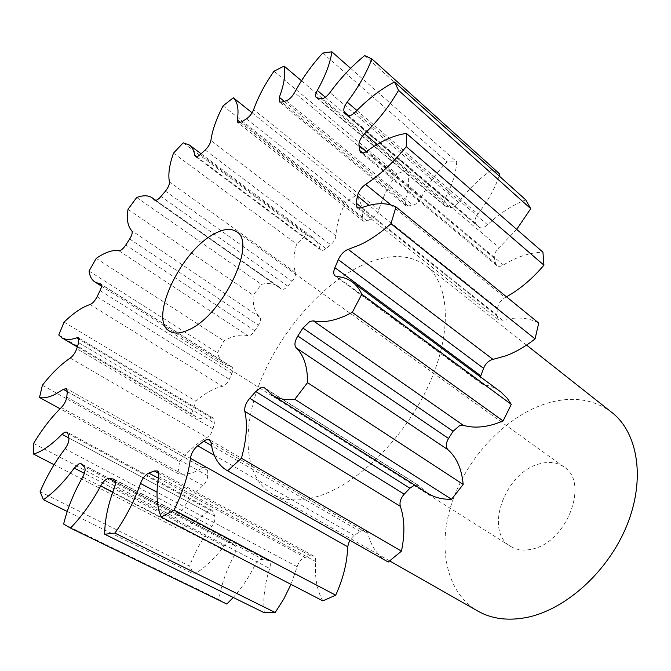 <?xml version="1.0" encoding="UTF-8"?>
<svg xmlns="http://www.w3.org/2000/svg" width="671" height="671" viewBox="0 0 671 671"><rect width="100%" height="100%" fill="white"/><g stroke="black" fill="none" stroke-linecap="round" stroke-linejoin="round"><path stroke-width="0.5" stroke-dasharray="3.35 2.52" d="M532.17 549.079C566.894 542.512 589.608 482.147 563.976 466.941C557.031 462.193 548.803 461.178 539.299 463.904C505.003 472.426 483.707 531.18 510.488 546.32C516.586 550.094 523.816 551.017 532.17 549.079M611.776 412.38C592.686 398.431 570.191 395.689 544.298 404.168C504.332 417.697 467.201 457.756 452.111 502.151C437.047 546.446 445.896 592.577 477.861 611.105M361.099 265.775C320.788 285.15 280.587 331.709 260.776 380.415C241.032 428.995 243.674 477.349 272.342 494.124C284.705 501.145 300.231 501.791 318.893 496.062C358.23 483.757 405.276 437.022 428.895 384.726C452.657 332.405 449.713 283.875 426.186 265.817C408.891 253.512 387.192 253.495 361.099 265.775M33.625 443.439L176.85 518.28C184.391 505.238 193.089 494.326 202.952 485.552C205.922 482.642 207.507 479.379 207.708 475.773L207.716 470.48L206.4 467.318L204.018 467.293L194.305 472.04C188.065 474.33 182.587 474.816 177.874 473.508L60.071 408.773M40.092 491.7L189.599 566.131C195.043 551.587 202.449 538.352 211.793 526.408C214.527 522.592 215.5 519.169 214.703 516.142L213.202 511.839L211.944 510.195L209.578 510.128L206.819 511.898C198.415 519.74 190.279 524.982 182.411 527.632L178.117 528.773L176.85 518.28M63.619 524.051L218.922 599.58C221.329 584.667 226.429 569.989 234.221 555.546C236.402 551.067 236.569 547.779 234.741 545.682L231.084 542.462L228.652 542.344L224.03 546.068C214.577 558.742 204.613 568.119 194.145 574.208L189.599 566.131M264.34 612.774C262.831 599.027 264.609 584.265 269.692 568.48C270.841 564.445 270.396 561.761 268.366 560.411L261.053 559.421C258.561 560.277 256.431 562.365 254.678 565.703C248.706 577.622 241.56 588.215 233.248 597.475M322.843 600.872C316.871 590.178 314.523 577.094 315.806 561.619L315.42 558.155L313.701 556.058L310.69 555.84L304.911 557.45C301.313 558.817 298.721 561.912 297.144 566.735L290.979 584.349M387.586 561.686C377.656 555.798 371.105 546.412 367.951 533.537L365.93 530.568L362.432 530.283L354.078 535.349L349.658 540.147M54.099 464.701L178.117 528.773M42.39 385.238L179.585 461.665L177.874 473.508M179.585 461.665C188.35 450.853 197.484 442.801 206.995 437.492C209.922 435.613 211.935 432.736 213.026 428.87L214.41 423.074L213.529 418.251L211.675 418.075C205.242 419.627 199.857 419.14 195.529 416.616L191.688 413.445L195.982 401.174C205.217 393.047 214.066 388.106 222.529 386.337C225.204 385.523 227.461 383.2 229.297 379.367L231.872 373.504C233.214 370.266 233.198 368.085 231.822 366.97L225.355 364.454C221.531 361.979 218.914 358.104 217.505 352.82L223.963 340.893C233.03 335.743 240.99 334.007 247.842 335.701C250.082 335.953 252.413 334.301 254.846 330.753L258.394 325.209C260.583 321.526 261.027 318.842 259.727 317.148C254.846 312.376 252.673 305.087 253.21 295.265L261.396 284.353C268.207 282.717 273.885 283.439 278.423 286.534L281.325 289.084C283.019 289.947 285.167 288.975 287.767 286.173L292.061 281.3C294.787 277.995 295.894 275.068 295.383 272.518C293.001 264.835 293.42 255.349 296.649 244.059L306.11 234.816L313.172 237.836C316.418 240.277 318.683 243.917 319.992 248.748L320.772 249.998C322.046 250.795 323.783 250.333 325.989 248.597L330.753 244.756C333.848 242.055 335.575 239.086 335.936 235.831C336.356 225.682 339.526 214.561 345.431 202.474L355.655 195.571C360.763 200.302 362.986 207.926 362.323 218.452L363.212 221.17L367.079 220.935L372.002 218.452C375.274 216.599 377.547 213.797 378.838 210.057C382.294 198.037 388.266 185.993 396.771 173.915L407.096 170.057C409.671 178.134 409.025 188.4 405.158 200.855L405.712 205.536L408.161 205.989L412.866 205.192C416.054 204.412 418.763 202.038 420.985 198.071C427.578 185.028 436.284 172.975 447.096 161.904L456.708 161.795C456.104 172.942 452.212 185.246 445.032 198.7C443.388 201.954 443.288 204.311 444.714 205.779L449.796 207.448C452.606 207.935 455.567 206.265 458.662 202.432C468.257 189.482 479.337 178.603 491.893 169.788L499.769 174.007M499.14 175.961C494.712 188.886 487.607 201.585 477.827 214.057C474.9 218.134 474.246 221.321 475.882 223.644L479.094 227.192C481.275 228.618 484.11 227.813 487.591 224.777C499.702 213.344 512.426 205.041 525.762 199.866M516.704 229.356L499.157 247.582C495.416 251.18 493.814 254.745 494.359 258.285L495.592 263.46L496.783 265.557C498.427 266.764 500.633 266.572 503.409 264.97C517.073 256.674 530.249 252.413 542.94 252.187M506.471 296.808L505.02 297.597C500.801 300.189 498.318 303.711 497.572 308.165L496.825 314.875L498.293 319.631L502.579 320.218C516.335 316.578 528.379 317.526 538.729 323.061M480.419 376.85C479.555 380.071 480.017 382.42 481.786 383.879L483.581 384.617C489.788 385.632 495.341 387.93 500.239 391.529M427.771 493.302L418.662 485.418L414.686 485.041M218.922 599.58L226.815 604.043M67.243 511.47L194.145 574.208M364.705 55.576L491.893 169.788M350.598 68.308L456.708 161.795M322.717 53.076L447.096 161.904M301.489 80.78L407.096 170.057M274.003 71.201L396.771 173.915M252.103 112.795L355.655 195.571M223.082 105.884L345.431 202.474M183.208 142.822L306.11 234.816M173.487 153.156L296.649 244.059M136.708 197.492L261.396 284.353M128.018 209.344L253.21 295.265M96.247 258.377L223.963 340.893M89.033 271.076L217.505 352.82M64.047 322.155L195.982 401.174M58.771 335.014L191.688 413.445M203.045 467.771L67.352 391.612M206.819 511.898L68.828 437.953M224.03 546.068L84.361 473.357M254.678 565.703L112.77 492.153M297.144 566.735L157.048 492.237M310.572 555.873L158.75 473.382M360.084 531.415L211.558 445.619M70.254 358.054L206.995 437.492M213.026 428.87L76.746 348.694M78.65 342.655L214.41 423.074M211.675 418.075L79.144 339.291M90.082 304.517L222.529 386.337M229.297 379.367L97.077 296.783M100.071 290.577L231.872 373.504M231.168 366.71L101.145 284.395M118.826 250.686L247.842 335.701M254.846 330.753L125.812 244.965M129.679 238.993L258.394 325.209M259.727 317.148L131.751 230.707M154.959 200.268L281.032 288.824M287.767 286.173L160.948 196.486M165.435 191.118L292.061 281.3M295.383 272.518L169.419 181.908M196.603 156.67L319.992 248.748M325.989 248.597L200.335 154.447M205.167 150.036L330.753 244.756M335.936 235.831L210.904 140.482M240.52 122.508L362.323 218.452M367.079 220.935L241.535 121.937M246.4 118.868L372.002 218.452M378.838 210.057L253.638 109.633M284.227 101.329L405.158 200.855M408.161 205.989L281.669 102.126M286.19 100.767L412.866 205.192M420.985 198.071L294.561 92.632M325.343 97.236L445.032 198.7M445.754 206.299L317.291 98.033M321.023 98.712L449.796 207.448M458.662 202.432L329.939 92.598M356.913 110.463L477.827 214.057M475.882 223.644L348.828 115.823M347.511 115.555L478.758 226.857M487.591 224.777L355.538 111.864M377.152 144.424L499.157 247.582M494.359 258.285L366.425 151.503M362.734 152.971L495.592 263.46M503.409 264.97L367.054 151.067M390.941 204.94L505.02 297.597M497.572 308.165L369.067 205.36M361.887 207.641L496.825 314.875M502.579 320.218L361.166 207.918M483.581 384.617L336.775 276.527M265.263 388.543L419.551 486.19M211.113 442.684L367.951 533.537M214.292 455.29L354.078 535.349M158.666 476.527L315.806 561.619M158.39 478.171L305.028 557.425M114.473 487.54L269.692 568.48M267.394 560.1L114.783 479.824M115.504 481.912L262.923 559.312M82.692 477.047L234.221 555.546M234.741 545.682L84.244 466.781M81.703 464.156L231.688 542.898M65.02 448.807L211.793 526.408M214.703 516.142L68.836 437.978M67.914 433.676L213.202 511.839M61.296 407.565L202.952 485.552M207.708 475.773L66.756 397.115M67.343 391.696L207.716 470.48M563.976 466.941L236.502 231.671M389.675 560.914L272.342 494.124M77.299 346.915L195.529 416.616M213.529 418.251L78.356 337.823M101.447 286.114L225.355 364.454M155.764 200.335L278.423 286.534M201.074 153.76L313.172 237.836M231.822 366.97L100.725 283.95M281.325 289.084L154.666 200.117M320.772 249.998L195.328 156.427M363.212 221.17L237.878 122.617M405.712 205.536L279.396 101.95M444.714 205.779L316.343 97.622M479.094 227.192L347.167 115.32M496.783 265.557L360.612 152.418M498.293 319.631L357.073 207.784M481.786 383.879L335.114 275.949M418.662 485.418L264.483 387.813M365.93 530.568L209.495 439.757M313.701 556.058L157.257 470.899M268.366 560.411L114.095 479.245M231.084 542.462L81.191 463.753M211.944 510.195L66.924 432.09M206.4 467.318L66.463 388.576M526.567 345.087L426.186 265.817M510.488 546.32L169.486 331.139"/><path stroke-width="1.01" d="M188.996 329.687C222.94 315.06 257.438 242.449 236.502 231.671C231.009 228.039 223.552 228.794 214.141 233.936C180.642 250.946 148.266 319.715 169.486 331.139C174.284 334.074 180.784 333.596 188.996 329.687M389.675 560.914L477.861 611.105C491.617 618.897 507.813 621.036 526.45 617.513C565.678 609.864 608.48 571.289 627.033 525.016C645.712 478.742 637.869 432.594 611.776 412.38L526.567 345.087M67.352 391.612L63.317 389.348L66.463 388.576L67.343 391.696L66.756 397.115C66.177 400.83 64.357 404.319 61.296 407.565C51.231 417.437 42.005 429.398 33.625 443.439L33.634 454.124L54.099 464.701M68.828 437.953L62 434.296L64.743 432.225L66.924 432.09L67.914 433.676L68.836 437.978C69.239 441.032 67.964 444.638 65.02 448.807C55.047 461.925 46.735 476.217 40.092 491.7L43.405 499.685L67.243 511.47M84.361 473.357L74.229 468.081L78.935 463.837L81.191 463.753L84.244 466.781C85.72 468.794 85.209 472.216 82.692 477.047C73.86 492.665 67.503 508.333 63.619 524.051L70.489 528.077L226.815 604.043L233.248 597.475M112.77 492.153L100.7 485.896C102.705 482.281 104.919 479.924 107.343 478.826L109.105 478.557L115.504 481.912M157.048 492.237L140.491 483.439C142.495 478.264 145.263 474.816 148.803 473.097L158.39 478.171M158.75 473.382L154.313 470.967L157.257 470.899C158.658 471.755 159.128 473.634 158.666 476.527C155.831 492.808 156.679 506.328 161.225 517.081L174.032 510.086L335.693 595.211C343.292 578.343 347.284 562.189 347.662 546.748L190.438 458.268C188.484 474.464 183.015 491.734 174.032 510.086M211.558 445.619L203.833 441.157L206.182 439.765L209.495 439.757L211.113 442.684C212.808 455.886 218.117 465.162 227.041 470.514L388.232 562.046L401.459 551.151C405.032 533.764 404.655 518.817 400.327 506.303L244.823 411.323C247.725 424.013 246.593 439.656 241.417 458.251L401.459 551.151M414.686 485.041L409.889 488.203L255.794 391.537L260.583 387.838L264.483 387.813L272.468 395.211L427.771 493.302C434.481 497.521 442.415 499.526 451.575 499.299L463.175 484.445C461.774 469.054 456.683 457.479 447.926 449.713L296.137 347.788C303.837 355.026 307.637 366.651 307.519 382.646L463.175 484.445M453.084 431.252L302.898 328.052L309.885 321.392L313.323 320.855L463.3 425.305L459.761 425.489L453.084 431.252L448.538 438.473C445.762 443.279 445.561 447.029 447.926 449.713M483.573 368.329L338.301 259.652C340.298 255.215 343.141 251.977 346.823 249.956L348.232 249.402L492.975 359.379L491.558 359.773C487.901 361.359 485.242 364.21 483.573 368.329L480.419 376.85M63.317 389.348L54.796 394.506C48.798 397.408 43.699 398.398 39.514 397.484L60.071 408.773M62 434.296C53.353 443.095 45.259 449.193 37.71 452.581L33.634 454.124M154.313 470.967L148.92 473.055M463.3 425.305C472.87 428.157 483.816 427.595 496.137 423.619L503.099 420.96L352.283 312.367L345.271 315.831C332.933 321.208 322.281 322.877 313.323 320.855M492.975 359.379L505.875 355.815C515.663 352.141 525.393 346.513 535.064 338.905L390.967 223.711C380.86 232.627 370.887 239.505 361.057 244.345L348.232 249.402M79.144 339.291L76.662 337.823L78.356 337.823L78.65 342.655L76.746 348.694C75.328 352.736 73.156 355.856 70.254 358.054C60.91 364.345 51.625 373.411 42.39 385.238L39.514 397.484M74.229 468.081C64.055 481.996 53.781 492.531 43.405 499.685M100.7 485.896C91.919 502.294 81.845 516.351 70.489 528.077M114.783 479.824L113.214 479.002L109.105 478.557M113.214 479.002L114.095 479.245C115.857 480.478 115.982 483.246 114.473 487.54C108.014 504.399 104.751 519.966 104.684 534.233L114.934 533.101L275.202 612.506L283.833 598.901L290.979 584.349M140.491 483.439C134.485 500.784 125.963 517.341 114.934 533.101M190.438 458.268C191.319 453.235 193.743 449.075 197.71 445.796L214.292 455.29M203.833 441.157L197.71 445.796M241.417 458.251L227.628 470.841L227.041 470.514M244.823 411.323C244.278 407.213 245.913 402.86 249.746 398.28L404.202 494.166C400.629 498.243 399.337 502.285 400.327 506.303M255.794 391.537L249.746 398.28M307.519 382.646L294.846 399.304C285.972 400.377 278.507 399.019 272.468 395.211M296.137 347.788C294.116 345.213 294.678 341.287 297.815 336.012L448.538 438.473M302.898 328.052L297.815 336.012M352.283 312.367L361.795 294.217L511.277 404.353L507.117 398.129L501.178 392.241L352.267 281.988C356.267 284.957 359.446 289.025 361.795 294.217M338.301 259.652L334.896 267.679C333.286 271.638 333.361 274.397 335.114 275.949L336.775 276.527C342.68 276.938 347.846 278.759 352.267 281.988M390.967 223.711L395.974 206.903L538.729 323.061L535.064 338.905M369.067 205.36L357.433 196.058L356.091 203.045L357.073 207.784L361.166 207.918C374.795 202.659 386.404 202.323 395.974 206.903M357.433 196.058C358.574 191.394 361.292 187.494 365.611 184.366L390.941 204.94M366.425 151.503L358.951 145.263L359.656 150.413L360.612 152.418C362.088 153.474 364.236 153.022 367.054 151.067C380.985 141.011 394.12 135.131 406.467 133.428L406.257 146.622C393.483 162.39 379.937 174.972 365.611 184.366M358.951 145.263C358.75 141.707 360.621 137.882 364.554 133.772L377.152 144.424M348.828 115.823L344.416 112.082L347.167 115.32C349.121 116.519 351.914 115.362 355.538 111.864C368.203 98.822 381.203 88.866 394.531 82.005L398.54 90.359C389.247 106.32 377.916 120.788 364.554 133.772M344.416 112.082C343.066 109.918 343.988 106.597 347.175 102.118L356.913 110.463M101.145 284.395L95.022 282.055C91.759 279.933 89.763 276.276 89.033 271.076L96.247 258.377C105.137 252.246 112.669 249.687 118.826 250.686C120.855 250.711 123.187 248.798 125.812 244.965L129.679 238.993C132.086 235.043 132.783 232.283 131.751 230.707C127.742 226.404 126.492 219.283 128.018 209.344L136.708 197.492C143.175 195.11 148.35 195.227 152.242 197.853L154.666 200.117C156.15 200.805 158.239 199.597 160.948 196.486L165.435 191.118C168.304 187.486 169.629 184.416 169.419 181.908C167.985 174.426 169.344 164.84 173.487 153.156L183.208 142.822L189.474 145.053C192.25 147.142 193.994 150.547 194.724 155.261L195.328 156.427C196.435 157.098 198.104 156.435 200.335 154.447L205.167 150.036C208.329 146.974 210.241 143.787 210.904 140.482C212.304 130.216 216.364 118.692 223.082 105.884L233.315 97.781C237.635 101.925 238.968 109.323 237.316 119.983L237.878 122.617L241.535 121.937L246.4 118.868C249.654 116.628 252.061 113.55 253.638 109.633C258.058 97.144 264.844 84.328 274.003 71.201L284.11 66.093C285.762 73.894 284.168 84.294 279.329 97.295L279.396 101.95L281.669 102.126L286.19 100.767C289.285 99.602 292.07 96.892 294.561 92.632C302.034 78.708 311.428 65.523 322.717 53.076L331.868 51.793C330.249 63.099 325.401 75.974 317.308 90.426C315.445 93.915 315.118 96.305 316.343 97.622L321.023 98.712C323.657 98.872 326.626 96.834 329.939 92.598C340.298 78.356 351.881 66.018 364.705 55.576L371.868 58.889C366.492 73.122 358.264 87.532 347.175 102.118M100.147 283.758L100.725 283.95C101.875 284.949 101.657 287.154 100.071 290.577L97.077 296.783C94.972 300.851 92.64 303.426 90.082 304.517C82.088 307.142 73.416 313.022 64.047 322.155L58.771 335.014L61.958 337.874L77.299 346.915M76.662 337.823C70.564 340.012 65.666 340.029 61.958 337.874M371.868 58.889L499.769 174.007L499.14 175.961M398.54 90.359L530.736 208.664L525.762 199.866L394.531 82.005M530.736 208.664L516.704 229.356M406.257 146.622L543.929 265.146L542.94 252.187L406.467 133.428M543.929 265.146C532.531 278.65 520.042 289.209 506.471 296.808M503.099 420.96L511.277 404.353M409.889 488.203L404.202 494.166M349.658 540.147L347.662 546.748M161.225 517.081L322.843 600.872L335.693 595.211M104.684 534.233L264.34 612.774L275.202 612.506M227.628 470.841L388.232 562.046M294.846 399.304L451.575 499.299M331.868 51.793L350.598 68.308M284.11 66.093L301.489 80.78M233.315 97.781L252.103 112.795M154.422 199.891L154.959 200.268M194.724 155.261L196.603 156.67M237.316 119.983L240.52 122.508M279.329 97.295L284.227 101.329M317.308 90.426L325.343 97.236M346.873 115.009L347.511 115.555M359.656 150.413L362.734 152.971M356.091 203.045L361.887 207.641M334.896 267.679L480.78 375.802M95.022 282.055L101.447 286.114M152.242 197.853L155.764 200.335M189.474 145.053L201.074 153.76"/></g></svg>
